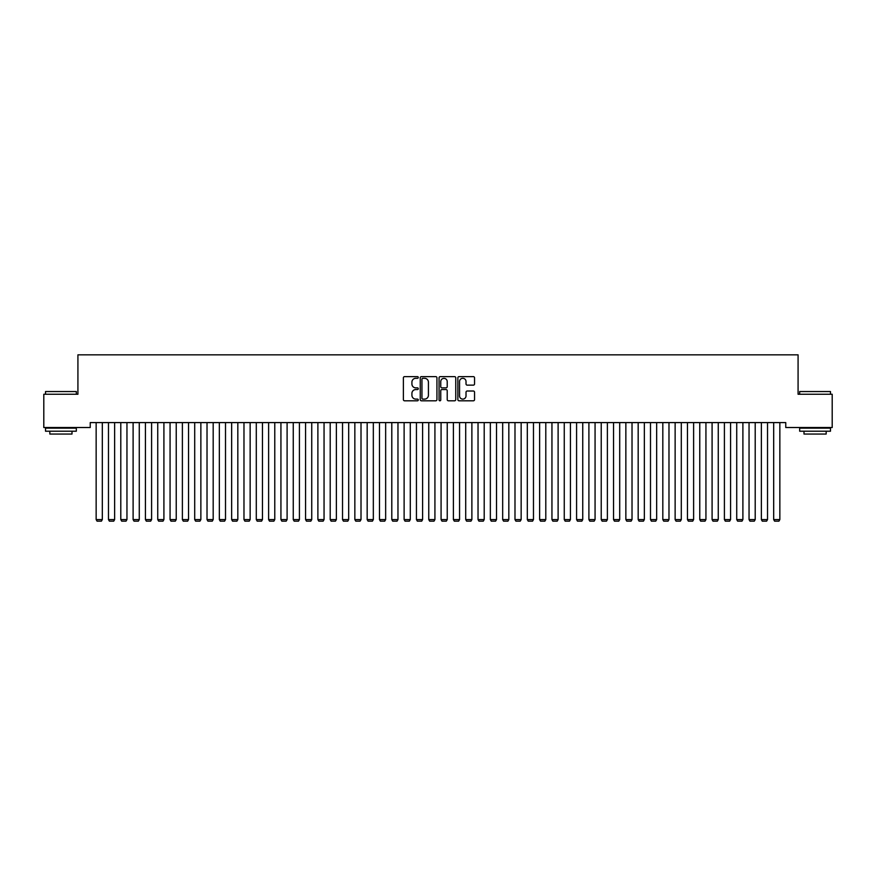 <?xml version="1.0" encoding="UTF-8"?>
<svg xmlns="http://www.w3.org/2000/svg" width="876" height="876" viewBox="0 0 876 876"><rect width="100%" height="100%" fill="white"/><g stroke="black" fill="none" stroke-linecap="round" stroke-linejoin="round"><path stroke-width="1.31" d="M418.29 377.468A0.843 0.843 0 0 0 417.447 376.625L404.592 376.625A1.205 1.205 0 0 0 403.387 377.83L403.387 399.598A1.205 1.205 0 0 0 404.592 400.803L417.447 400.803A0.843 0.843 0 0 0 418.29 399.96A0.843 0.843 0 0 0 417.447 399.117L415.782 399.117A3.865 3.865 0 0 1 411.917 395.24L411.917 393.433A3.865 3.865 0 0 1 415.782 389.557L417.447 389.557A0.843 0.843 0 0 0 418.29 388.714A0.843 0.843 0 0 0 417.447 387.871L415.782 387.871A3.865 3.865 0 0 1 411.917 383.995L411.917 382.188A3.865 3.865 0 0 1 415.782 378.312L417.447 378.312A0.843 0.843 0 0 0 418.29 377.468M473.336 385.144A1.205 1.205 0 0 0 474.551 383.94L474.551 377.83A1.205 1.205 0 0 0 473.336 376.625L459.068 376.625A1.205 1.205 0 0 0 457.863 377.83L457.863 399.598A1.205 1.205 0 0 0 459.068 400.803L473.336 400.803A1.205 1.205 0 0 0 474.551 399.598L474.551 392.218A1.205 1.205 0 0 0 473.336 391.014L467.236 391.014A1.205 1.205 0 0 0 466.021 392.218L466.021 395.875A3.23 3.23 0 0 1 462.791 399.117A3.23 3.23 0 0 1 459.55 395.875L459.55 381.553A3.23 3.23 0 0 1 462.791 378.312A3.23 3.23 0 0 1 466.021 381.553L466.021 383.94A1.205 1.205 0 0 0 467.236 385.144L473.336 385.144M785.761 422.593L90.239 422.593L90.239 427.521L43.8 427.521L43.8 394.255L77.92 394.255L77.92 354.835L798.08 354.835L798.08 394.255L832.2 394.255L832.2 427.521L785.761 427.521L785.761 422.593M436.938 377.83A1.205 1.205 0 0 0 435.733 376.625L421.465 376.625A1.205 1.205 0 0 0 420.25 377.83L420.25 399.598A1.205 1.205 0 0 0 421.465 400.803L435.733 400.803A1.205 1.205 0 0 0 436.938 399.598L436.938 377.83M440.267 376.625L454.535 376.625A1.205 1.205 0 0 1 455.75 377.83L455.75 399.598A1.205 1.205 0 0 1 454.535 400.803L448.424 400.803A1.205 1.205 0 0 1 447.22 399.598L447.22 390.773A1.205 1.205 0 0 0 446.015 389.557L441.964 389.557A1.205 1.205 0 0 0 440.748 390.773L440.748 399.96A0.843 0.843 0 0 1 439.905 400.803A0.843 0.843 0 0 1 439.062 399.96L439.062 377.83A1.205 1.205 0 0 1 440.267 376.625M422.79 378.312A0.843 0.843 0 0 0 421.947 379.166L421.947 398.262A0.843 0.843 0 0 0 422.79 399.117L424.553 399.117A3.865 3.865 0 0 0 428.419 395.24L428.419 382.188A3.865 3.865 0 0 0 424.553 378.312L422.79 378.312M447.22 381.608A3.23 3.23 0 0 0 443.99 378.377A3.23 3.23 0 0 0 440.748 381.608L440.748 386.655A1.205 1.205 0 0 0 441.964 387.871L446.015 387.871A1.205 1.205 0 0 0 447.22 386.655L447.22 381.608M102.317 422.593L102.317 519.567L96.152 519.567L96.152 422.593M102.317 519.567L101.386 521.165L97.083 521.165L96.152 519.567M114.636 422.593L114.636 519.567L108.471 519.567L108.471 422.593M114.636 519.567L113.705 521.165L109.401 521.165L108.471 519.567M126.954 422.593L126.954 519.567L120.789 519.567L120.789 422.593M126.954 519.567L126.024 521.165L121.72 521.165L120.789 519.567M45.53 391.55L76.322 391.55L45.519 391.55L45.519 394.255M76.322 431.211L45.519 431.211L45.519 428.134L76.322 428.134L76.322 431.211M72.007 431.211L72.007 434.047L49.833 434.047L49.833 431.211M799.678 391.55L830.481 391.55L799.678 391.55L799.678 394.255M830.481 431.211L799.678 431.211L799.678 428.134L830.481 428.134L830.481 431.211M826.167 431.211L826.167 434.047L803.993 434.047L803.993 431.211M139.273 422.593L139.273 519.567L133.108 519.567L133.108 422.593M139.273 519.567L138.342 521.165L134.039 521.165L133.108 519.567M151.592 422.593L151.592 519.567L145.427 519.567L145.427 422.593M151.592 519.567L150.661 521.165L146.358 521.165L145.427 519.567M163.911 422.593L163.911 519.567L157.746 519.567L157.746 422.593M163.911 519.567L162.98 521.165L158.676 521.165L157.746 519.567M176.229 422.593L176.229 519.567L170.064 519.567L170.064 422.593M176.229 519.567L175.299 521.165L170.995 521.165L170.064 519.567M188.548 422.593L188.548 519.567L182.383 519.567L182.383 422.593M188.548 519.567L187.617 521.165L183.314 521.165L182.383 519.567M200.867 422.593L200.867 519.567L194.702 519.567L194.702 422.593M200.867 519.567L199.936 521.165L195.633 521.165L194.702 519.567M213.186 422.593L213.186 519.567L207.021 519.567L207.021 422.593M213.186 519.567L212.255 521.165L207.951 521.165L207.021 519.567M225.504 422.593L225.504 519.567L219.339 519.567L219.339 422.593M225.504 519.567L224.574 521.165L220.27 521.165L219.339 519.567M237.823 422.593L237.823 519.567L231.658 519.567L231.658 422.593M237.823 519.567L236.892 521.165L232.589 521.165L231.658 519.567M250.142 422.593L250.142 519.567L243.977 519.567L243.977 422.593M250.142 519.567L249.211 521.165L244.908 521.165L243.977 519.567M262.461 422.593L262.461 519.567L256.296 519.567L256.296 422.593M262.461 519.567L261.53 521.165L257.226 521.165L256.296 519.567M274.779 422.593L274.779 519.567L268.614 519.567L268.614 422.593M274.779 519.567L273.849 521.165L269.545 521.165L268.614 519.567M287.098 422.593L287.098 519.567L280.933 519.567L280.933 422.593M287.098 519.567L286.167 521.165L281.864 521.165L280.933 519.567M299.417 422.593L299.417 519.567L293.252 519.567L293.252 422.593M299.417 519.567L298.486 521.165L294.183 521.165L293.252 519.567M311.736 422.593L311.736 519.567L305.571 519.567L305.571 422.593M311.736 519.567L310.805 521.165L306.501 521.165L305.571 519.567M324.054 422.593L324.054 519.567L317.889 519.567L317.889 422.593M324.054 519.567L323.124 521.165L318.82 521.165L317.889 519.567M336.373 422.593L336.373 519.567L330.208 519.567L330.208 422.593M336.373 519.567L335.442 521.165L331.139 521.165L330.208 519.567M348.692 422.593L348.692 519.567L342.527 519.567L342.527 422.593M348.692 519.567L347.761 521.165L343.458 521.165L342.527 519.567M361.011 422.593L361.011 519.567L354.846 519.567L354.846 422.593M361.011 519.567L360.08 521.165L355.776 521.165L354.846 519.567M373.329 422.593L373.329 519.567L367.164 519.567L367.164 422.593M373.329 519.567L372.399 521.165L368.095 521.165L367.164 519.567M385.648 422.593L385.648 519.567L379.483 519.567L379.483 422.593M385.648 519.567L384.717 521.165L380.414 521.165L379.483 519.567M397.967 422.593L397.967 519.567L391.802 519.567L391.802 422.593M397.967 519.567L397.036 521.165L392.733 521.165L391.802 519.567M410.286 422.593L410.286 519.567L404.121 519.567L404.121 422.593M410.286 519.567L409.355 521.165L405.051 521.165L404.121 519.567M422.604 422.593L422.604 519.567L416.439 519.567L416.439 422.593M422.604 519.567L421.674 521.165L417.37 521.165L416.439 519.567M434.923 422.593L434.923 519.567L428.758 519.567L428.758 422.593M434.923 519.567L433.992 521.165L429.689 521.165L428.758 519.567M447.242 422.593L447.242 519.567L441.077 519.567L441.077 422.593M447.242 519.567L446.311 521.165L442.008 521.165L441.077 519.567M459.561 422.593L459.561 519.567L453.396 519.567L453.396 422.593M459.561 519.567L458.63 521.165L454.326 521.165L453.396 519.567M471.879 422.593L471.879 519.567L465.714 519.567L465.714 422.593M471.879 519.567L470.949 521.165L466.645 521.165L465.714 519.567M484.198 422.593L484.198 519.567L478.033 519.567L478.033 422.593M484.198 519.567L483.267 521.165L478.964 521.165L478.033 519.567M496.517 422.593L496.517 519.567L490.352 519.567L490.352 422.593M496.517 519.567L495.586 521.165L491.283 521.165L490.352 519.567M508.836 422.593L508.836 519.567L502.671 519.567L502.671 422.593M508.836 519.567L507.905 521.165L503.601 521.165L502.671 519.567M521.154 422.593L521.154 519.567L514.989 519.567L514.989 422.593M521.154 519.567L520.224 521.165L515.92 521.165L514.989 519.567M533.473 422.593L533.473 519.567L527.308 519.567L527.308 422.593M533.473 519.567L532.542 521.165L528.239 521.165L527.308 519.567M545.792 422.593L545.792 519.567L539.627 519.567L539.627 422.593M545.792 519.567L544.861 521.165L540.558 521.165L539.627 519.567M558.111 422.593L558.111 519.567L551.946 519.567L551.946 422.593M558.111 519.567L557.18 521.165L552.876 521.165L551.946 519.567M570.429 422.593L570.429 519.567L564.264 519.567L564.264 422.593M570.429 519.567L569.499 521.165L565.195 521.165L564.264 519.567M582.748 422.593L582.748 519.567L576.583 519.567L576.583 422.593M582.748 519.567L581.817 521.165L577.514 521.165L576.583 519.567M595.067 422.593L595.067 519.567L588.902 519.567L588.902 422.593M595.067 519.567L594.136 521.165L589.833 521.165L588.902 519.567M607.386 422.593L607.386 519.567L601.221 519.567L601.221 422.593M607.386 519.567L606.455 521.165L602.151 521.165L601.221 519.567M619.704 422.593L619.704 519.567L613.539 519.567L613.539 422.593M619.704 519.567L618.774 521.165L614.47 521.165L613.539 519.567M632.023 422.593L632.023 519.567L625.858 519.567L625.858 422.593M632.023 519.567L631.092 521.165L626.789 521.165L625.858 519.567M644.342 422.593L644.342 519.567L638.177 519.567L638.177 422.593M644.342 519.567L643.411 521.165L639.108 521.165L638.177 519.567M656.661 422.593L656.661 519.567L650.496 519.567L650.496 422.593M656.661 519.567L655.73 521.165L651.426 521.165L650.496 519.567M668.979 422.593L668.979 519.567L662.814 519.567L662.814 422.593M668.979 519.567L668.049 521.165L663.745 521.165L662.814 519.567M681.298 422.593L681.298 519.567L675.133 519.567L675.133 422.593M681.298 519.567L680.367 521.165L676.064 521.165L675.133 519.567M693.617 422.593L693.617 519.567L687.452 519.567L687.452 422.593M693.617 519.567L692.686 521.165L688.383 521.165L687.452 519.567M705.936 422.593L705.936 519.567L699.771 519.567L699.771 422.593M705.936 519.567L705.005 521.165L700.701 521.165L699.771 519.567M718.254 422.593L718.254 519.567L712.089 519.567L712.089 422.593M718.254 519.567L717.324 521.165L713.02 521.165L712.089 519.567M730.573 422.593L730.573 519.567L724.408 519.567L724.408 422.593M730.573 519.567L729.642 521.165L725.339 521.165L724.408 519.567M742.892 422.593L742.892 519.567L736.727 519.567L736.727 422.593M742.892 519.567L741.961 521.165L737.658 521.165L736.727 519.567M755.211 422.593L755.211 519.567L749.046 519.567L749.046 422.593M755.211 519.567L754.28 521.165L749.976 521.165L749.046 519.567M767.529 422.593L767.529 519.567L761.364 519.567L761.364 422.593M767.529 519.567L766.599 521.165L762.295 521.165L761.364 519.567M779.848 422.593L779.848 519.567L773.683 519.567L773.683 422.593M779.848 519.567L778.917 521.165L774.614 521.165L773.683 519.567M76.322 394.255L76.322 391.55M69.303 428.134L69.303 427.521M52.549 428.134L52.549 427.521M830.481 394.255L830.481 391.55M823.451 428.134L823.451 427.521M806.697 428.134L806.697 427.521"/></g></svg>
